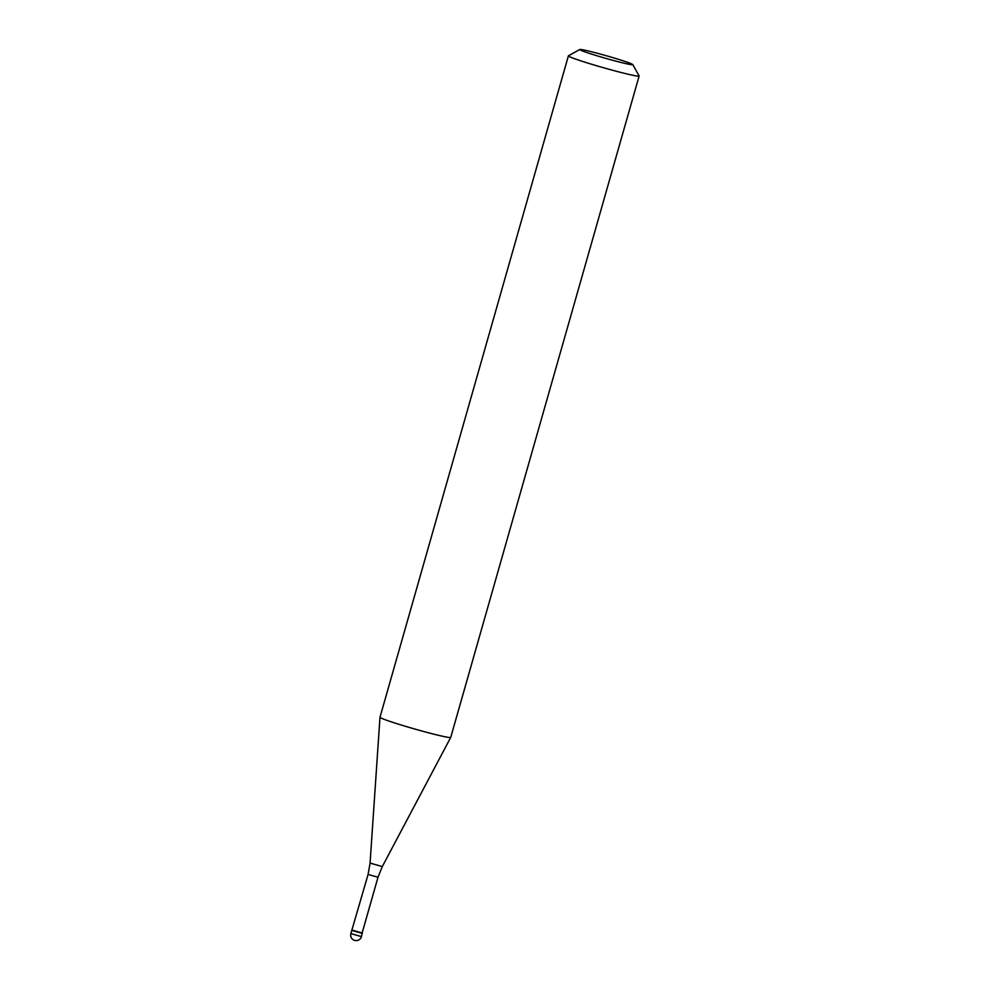 <?xml version="1.0" encoding="UTF-8"?>
<svg xmlns="http://www.w3.org/2000/svg" width="990" height="990" viewBox="0 0 990 990"><rect width="100%" height="100%" fill="white"/><g stroke="black" fill="none" stroke-linecap="round" stroke-linejoin="round"><path stroke-width="1.49" d="M368.094 874.43L370.074 863.094L382.301 866.572L378.007 877.251L368.094 874.43L351.784 930.402L362.377 933.422L352.749 930.526M352.23 930.154L362.13 932.964L361.474 936.614L350.868 933.595A5.519 5.519 0 0 0 355.039 940.5A5.519 5.519 0 0 0 361.474 936.614M370.074 863.094L379.987 717.267A36.779 1.794 15.9 0 0 379.987 717.267A36.779 1.794 15.9 0 0 404.551 726.029A36.779 1.794 15.9 0 0 444.201 736.597A36.779 1.794 15.9 0 0 450.722 737.414A36.779 1.794 15.9 0 0 450.735 737.402L639.132 76.02A36.779 1.794 -164.1 0 1 632.598 75.215A36.779 1.794 -164.1 0 1 592.775 64.598A36.779 1.794 -164.1 0 1 568.384 55.873A36.779 1.794 -164.1 0 1 568.446 55.799L579.793 49.5A27.584 1.349 -164.1 0 1 584.644 50.156A27.584 1.349 -164.1 0 1 613.899 57.94A27.584 1.349 -164.1 0 1 632.796 64.598A27.584 1.349 -164.1 0 1 627.908 64.065A27.584 1.349 -164.1 0 1 597.416 55.91A27.584 1.349 -164.1 0 1 579.793 49.5M632.796 64.598L639.119 75.921A36.779 1.794 -164.1 0 1 639.132 76.02M351.772 930.414L350.868 933.595M378.007 877.251L362.13 932.976M382.301 866.572L450.722 737.414M568.384 55.873L379.987 717.255"/></g></svg>
